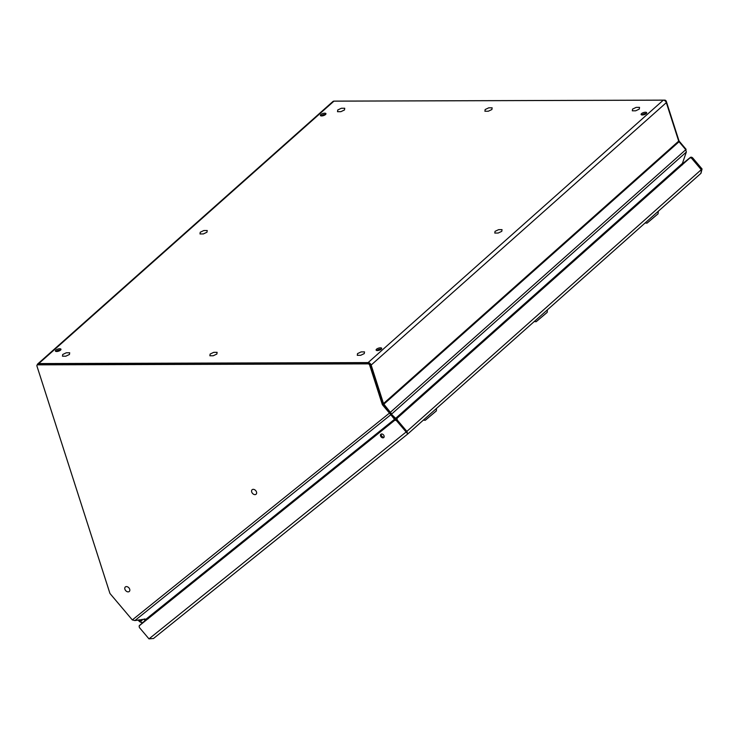 <?xml version="1.0" encoding="UTF-8"?>
<svg xmlns="http://www.w3.org/2000/svg" width="739" height="739" viewBox="0 0 739 739"><rect width="100%" height="100%" fill="white"/><g stroke="black" fill="none" stroke-linecap="round" stroke-linejoin="round"><path stroke-width="1.11" d="M139.357 619.818A1.847 1.302 48.4 0 0 139.551 620.076A1.847 1.302 48.4 0 0 141.796 620.631A1.847 1.302 48.4 0 0 142.082 619.356A1.829 1.293 48.4 0 1 141.786 620.612A1.829 1.293 48.4 0 1 139.569 620.058A1.829 1.293 48.4 0 1 139.375 619.809M37.144 365.038L37.883 364.382A1.404 0.988 48.4 0 1 38.419 364.198L368.872 363.209A1.404 0.988 48.4 0 1 370.396 364.438L382.996 403.716A1.404 0.988 -131.6 0 0 383.347 404.335L390.21 412.445L389.462 413.101L382.608 404.99A1.404 0.988 48.4 0 1 382.257 404.372L369.648 365.103A1.404 0.988 -131.6 0 0 368.133 363.865L37.68 364.854A1.404 0.988 -131.6 0 0 36.95 366.091L109.843 593.14A1.404 0.988 -131.6 0 0 110.194 593.759L132.327 619.929L134.904 620.566L148.308 618.709M678.688 141.121L383.504 403.549L371.154 365.057A2.808 1.986 -131.6 0 0 368.114 362.59L38.779 363.57A2.808 1.986 -131.6 0 0 37.707 363.948L332.892 101.529A2.808 1.986 48.4 0 1 333.954 101.151L663.289 100.162A2.808 1.986 48.4 0 1 666.329 102.638L678.688 141.121A1.404 0.988 -131.6 0 0 679.039 141.74L685.774 149.703L390.21 412.445L394.303 418.062L394.931 420.334M132.327 619.929L389.462 413.101L394.524 419.309L146.793 618.561M134.904 620.566L390.719 414.801L390.506 413.563L394.303 418.062L395.494 418.477L682.402 163.421L682.291 164.936M686.319 152.003L685.755 149.684M686.125 149.361L679.27 141.251L678.91 141.574M664.426 100.449L664.786 100.125A1.404 0.988 48.4 0 1 666.31 101.363L678.919 140.632A1.404 0.988 -131.6 0 0 679.27 141.251M664.786 100.125L334.333 101.114A1.404 0.988 48.4 0 0 334.074 101.151M129.695 589.223A2.993 2.115 48.4 0 1 129.288 591.468A2.993 2.115 48.4 0 1 126.877 591.551A2.993 2.115 48.4 0 1 124.9 589.242A2.993 2.115 -131.6 0 1 125.307 586.997A2.993 2.115 -131.6 0 1 127.718 586.923A2.993 2.115 -131.6 0 1 129.695 589.223M62.473 356.198L65.845 356.189L69.457 354.471L69.697 352.762L66.325 352.771L62.713 354.489L62.473 356.198M337.501 111.691L340.873 111.681L344.485 109.963L344.734 108.254L341.363 108.263L337.741 109.982L337.501 111.691M632.316 110.813L635.688 110.804L639.3 109.076L639.54 107.367L636.168 107.377L632.556 109.104L632.316 110.813M357.288 355.32L360.66 355.311L364.272 353.593L364.512 351.884L361.14 351.893L357.528 353.611L357.288 355.32M199.992 233.949L203.364 233.94L206.975 232.212L207.216 230.503L203.844 230.522L200.232 232.24L199.992 233.949M494.797 233.062L498.169 233.053L501.781 231.335L502.03 229.626L498.659 229.635L495.038 231.353L494.797 233.062M209.876 355.764L213.248 355.755L216.869 354.027L217.109 352.318L213.737 352.327L210.125 354.055L209.876 355.764M484.904 111.247L488.276 111.238L491.897 109.52L492.137 107.811L488.765 107.82L485.154 109.538L484.904 111.247M256.498 491.98A2.993 2.115 48.4 0 1 256.091 494.225A2.993 2.115 48.4 0 1 253.68 494.299A2.993 2.115 48.4 0 1 251.703 491.989A2.993 2.115 -131.6 0 1 252.11 489.745A2.993 2.115 -131.6 0 1 254.521 489.671A2.993 2.115 -131.6 0 1 256.498 491.98M59.73 348.762A2.928 1.099 -17.8 0 0 56.709 349.565A2.928 1.099 -17.8 0 0 55.397 351.034A2.928 1.099 -17.8 0 0 56.635 351.515A2.928 1.099 -17.8 0 0 59.656 350.711A2.928 1.099 -17.8 0 0 60.967 349.242A2.928 1.099 -17.8 0 0 59.73 348.762M60.616 350.037A2.928 1.099 -17.8 0 0 60.127 350A2.928 1.099 -17.8 0 0 56.136 351.478M324.707 113.187A2.928 1.099 -17.8 0 0 321.696 113.982A2.928 1.099 -17.8 0 0 320.384 115.45A2.928 1.099 -17.8 0 0 321.622 115.931A2.928 1.099 -17.8 0 0 324.643 115.127A2.928 1.099 -17.8 0 0 325.954 113.667A2.928 1.099 -17.8 0 0 324.707 113.187M325.603 114.462A2.928 1.099 -17.8 0 0 325.105 114.425A2.928 1.099 -17.8 0 0 321.123 115.894M380.446 347.81A2.928 1.099 -17.8 0 0 377.426 348.605A2.928 1.099 -17.8 0 0 376.114 350.074A2.928 1.099 -17.8 0 0 377.352 350.554A2.928 1.099 -17.8 0 0 380.373 349.75A2.928 1.099 -17.8 0 0 381.684 348.291A2.928 1.099 -17.8 0 0 380.446 347.81M381.342 349.076A2.928 1.099 -17.8 0 0 380.844 349.048A2.928 1.099 -17.8 0 0 376.862 350.517M645.433 112.226A2.928 1.099 -17.8 0 0 642.413 113.03A2.928 1.099 -17.8 0 0 641.101 114.49A2.928 1.099 -17.8 0 0 642.339 114.97A2.928 1.099 -17.8 0 0 645.359 114.166A2.928 1.099 -17.8 0 0 646.671 112.707A2.928 1.099 -17.8 0 0 645.433 112.226M646.329 113.501A2.928 1.099 -17.8 0 0 645.831 113.464A2.928 1.099 -17.8 0 0 641.849 114.933M396.326 419.152L395.734 419.623M383.504 403.549A1.404 0.988 -131.6 0 0 383.855 404.168L383.467 404.473M396.446 419.05L389.822 412.75M685.774 149.703L686.346 152.031L391.698 413.979L383.855 404.168L679.039 141.74M686.346 152.031L682.402 163.421M37.707 363.948A2.808 1.986 -131.6 0 0 37.209 364.983M144.438 618.959L143.92 619.504L145.694 620.52M140.271 624.889A2.106 1.487 48.4 0 1 140.318 624.852A2.106 1.487 48.4 0 1 140.355 624.824L395.171 419.863A2.106 1.487 48.4 0 1 397.693 420.537L396.954 421.193L407.799 433.95L700.978 173.305L702.05 168.963L701.311 169.628L692.129 158.774A2.106 1.487 -131.6 0 0 689.607 158.1L682.254 164.012M682.263 163.938L690.346 157.435A2.106 1.487 48.4 0 1 692.868 158.109L702.05 168.963M396.954 421.193A2.106 1.487 -131.6 0 0 394.432 420.519L139.616 625.48A2.106 1.487 -131.6 0 0 139.569 625.517A2.106 1.487 -131.6 0 0 139.81 628.021L148.992 638.875L406.875 431.391L406.856 432.906M383.523 434.938A2.199 1.552 -131.6 0 0 380.853 434.264A2.199 1.552 -131.6 0 0 381.102 436.888A2.199 1.552 -131.6 0 0 383.772 437.553A2.199 1.552 -131.6 0 0 383.523 434.938M381.296 434.024A2.199 1.552 -131.6 0 0 381.841 436.222A2.199 1.552 -131.6 0 0 384.068 437.137M397.693 420.537L406.875 431.391L397.176 420.057M396.28 419.641A2.106 1.487 -128.8 0 1 396.667 418.56L688.887 158.774A2.106 1.487 -128.8 0 1 688.924 158.746L689.699 158.118A2.106 1.487 51.2 0 1 691.621 158.303L701.302 169.739M689.699 158.118A2.106 1.487 51.2 0 0 689.653 158.155L397.443 417.941A2.106 1.487 51.2 0 0 397.305 419.955M406.893 432.454L407.762 433.978L406.856 431.807M407.725 434.005L153.426 638.551L407.743 433.996M153.509 638.487L148.992 638.875M139.255 625.702L144.548 621.056L139.338 625.804M407.171 431.65A2.623 1.857 -131.6 0 0 406.93 431.336L701.246 169.684A2.623 1.857 -131.6 0 1 701.487 169.998L700.914 173.36L407.826 433.922M382.257 404.372L382.996 403.716M370.396 364.438L369.648 365.103M382.608 404.99L383.347 404.335M38.419 364.198L37.68 364.854M368.872 363.209L368.133 363.865M536.237 321.65L547.128 312.431M547.211 312.32L536.108 321.714L547.211 312.32L547.423 309.817M647.115 223.076L658.006 213.857M658.089 213.747L646.985 223.141L658.089 213.747L658.301 211.243M425.359 420.223L436.25 411.004M436.333 410.893L425.23 420.288L436.333 410.893L436.546 408.39M663.289 100.162L368.114 362.59M38.779 363.57L333.954 101.151M666.329 102.638L371.154 365.057M146.054 620.233L144.068 619.023M140.927 622.229A3.325 2.346 48.4 0 1 140.179 621.942L140.059 621.85A3.381 2.393 48.4 0 1 138.193 620.012A3.686 2.605 48.4 0 0 140.059 621.878L138.091 620.03M140.909 622.146A4.979 3.519 -131.6 0 1 142.535 622.783A4.674 3.307 -131.6 0 0 141.103 622.266L140.909 622.146A3.021 2.134 48.4 0 1 140.059 621.85M689.607 158.1L690.346 157.435M692.129 158.774L692.868 158.109M395.171 419.863L394.432 420.519M140.355 624.824L139.616 625.48M688.887 158.774L689.653 158.155M396.667 418.56L397.443 417.941M143.763 621.693L144.539 621.065M536.108 321.714L534.223 321.557M646.985 223.141L645.101 222.984M425.23 420.288L423.345 420.131M142.461 622.848L140.077 621.97M140.318 624.852L139.569 625.517"/></g></svg>
